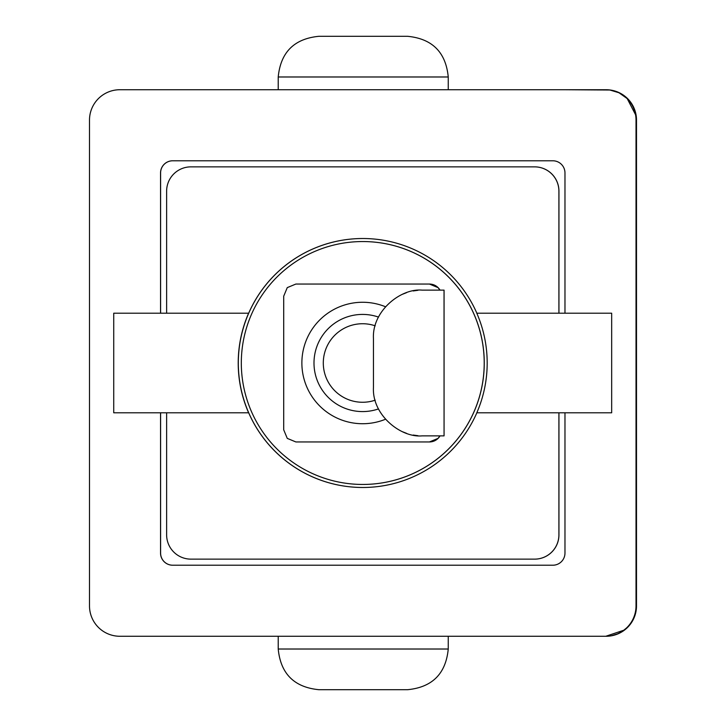 <?xml version="1.0" encoding="UTF-8"?>
<svg xmlns="http://www.w3.org/2000/svg" width="726" height="726" viewBox="0 0 726 726"><rect width="100%" height="100%" fill="white"/><g stroke="black" fill="none" stroke-linecap="round" stroke-linejoin="round"><path stroke-width="1.09" d="M551.052 636.266L606.137 636.266A30.365 21.471 -90 0 0 606.972 636.239M564.719 89.734L609.876 90.015L618.979 92.756L627.246 98.627A12.142 7.024 135 0 0 627.246 98.627A12.142 7.024 135 0 0 627.246 98.636C633.036 104.617 635.994 111.768 636.121 120.099L636.502 605.901A30.365 30.365 0 0 1 606.137 636.266A30.365 30.365 0 0 0 636.502 605.901L636.502 120.099A30.365 30.365 0 0 0 606.137 89.734L551.052 89.734M606.972 89.761A30.365 21.471 -90 0 0 606.137 89.734A30.365 30.365 0 0 1 636.502 120.099L636.021 120.099L636.021 605.901A30.365 30.365 90 0 1 605.665 636.266L564.719 636.266M636.021 605.901L636.121 605.901C635.994 614.232 633.036 621.383 627.246 627.373A12.142 7.024 45 0 0 627.255 627.355A12.142 7.024 45 0 0 627.246 627.364L622.89 630.976L618.017 633.689L611.346 635.749L605.793 636.266L624.024 630.15M605.793 89.734L605.665 89.734A30.365 30.365 90 0 1 636.021 120.099M605.665 636.266L119.863 636.266A30.365 30.365 90 0 1 89.498 605.901L89.498 120.099A30.365 30.365 90 0 1 119.863 89.734L605.665 89.734M160.546 313.205L160.546 172.933A12.142 12.142 90 0 1 172.697 160.782L552.831 160.782A12.142 12.142 90 0 1 564.973 172.933L564.973 313.205M564.973 412.795L564.973 553.067A12.142 12.142 90 0 1 552.831 565.218L172.697 565.218A12.142 12.142 90 0 1 160.546 553.067L160.546 412.795M484.215 363A121.451 121.451 -90 0 0 362.764 241.549A121.451 121.451 -90 0 0 241.313 363A121.451 121.451 -90 0 0 362.764 484.451A121.451 121.451 -90 0 0 484.215 363M362.764 484.451L362.809 484.451A121.451 121.451 -90 0 0 484.26 363A121.451 121.451 -90 0 0 362.809 241.549L362.764 241.549M160.6 313.205L160.6 172.933A12.142 12.142 90 0 1 172.743 160.782M172.743 565.218A12.142 12.142 90 0 1 160.6 553.067L160.6 412.795M378.518 317.108A48.578 48.578 -90 0 0 313.995 363A48.578 48.578 -90 0 0 378.518 408.892M375.215 400.171A39.268 39.268 90 0 1 323.297 363A39.268 39.268 90 0 1 375.215 325.829M417.949 290.3L413.158 290.954M406.542 292.669L402.204 294.375M444.04 435.872L422.06 435.872C400.861 437.878 371.83 414.936 373.454 387.294L373.454 338.706C371.83 311.064 400.861 288.122 422.06 290.128L444.067 290.128L444.067 435.872L444.04 290.128M402.204 431.625L406.542 433.331M413.158 435.046L417.949 435.7M385.461 306.735A60.721 60.721 -90 0 0 311.998 396.559A60.721 60.721 -90 0 0 385.461 419.265M439.965 290.128L438.032 287.614L429.447 284.057L295.854 284.057L287.269 287.614L283.703 296.199L283.703 429.801L287.269 438.386L295.854 441.943L429.447 441.943L438.032 438.386L439.965 435.872M440.01 435.872A12.142 12.142 90 0 1 429.493 441.943L429.447 441.943M362.61 314.422L362.583 314.422A48.578 48.578 90 0 1 378.527 317.099M378.527 408.901A48.578 48.578 90 0 1 362.61 411.578L362.583 411.578M429.447 284.057L429.493 284.057A12.142 12.142 90 0 1 440.01 290.128M476.855 412.795A124.482 124.482 90 0 1 248.673 412.795L248.61 412.795A124.482 124.482 90 0 1 248.61 313.205L248.673 313.205A124.482 124.482 90 0 1 476.855 313.205M476.791 313.205A124.482 124.482 90 0 1 476.791 412.795L611.673 412.795L611.673 313.205L476.791 313.205M362.782 238.518A124.482 124.482 -90 0 0 238.319 363A124.482 124.482 -90 0 0 362.782 487.482M248.61 412.795L113.728 412.795L113.728 313.205L248.61 313.205M611.673 412.795L611.673 313.205M558.902 412.795L558.902 534.853A24.294 24.294 90 0 1 534.617 559.138L190.911 559.138A24.294 24.294 90 0 1 166.626 534.853L166.626 412.795M166.626 313.205L166.626 191.147A24.294 24.294 90 0 1 190.911 166.862L534.617 166.862A24.294 24.294 90 0 1 558.902 191.147L558.902 313.205M558.947 313.205L558.947 191.147A24.294 24.294 90 0 0 534.654 166.862L534.617 166.862M558.947 412.795L558.947 534.853A24.294 24.294 90 0 1 534.654 559.138L534.617 559.138M407.567 36.3L318.905 36.3C294.193 38.714 280.635 52.272 278.221 76.983L448.251 76.983C445.837 52.272 432.279 38.714 407.567 36.3M332.898 36.3L363.281 36.3M363.181 689.7L407.567 689.7C432.279 687.286 445.837 673.728 448.251 649.017L278.221 649.017C280.635 673.728 294.193 687.286 318.905 689.7L363.181 689.7M393.619 689.7L363.281 689.7M627.182 98.573L635.677 114.953L636.121 119.808L636.121 606.083M278.221 76.983L278.221 89.734M448.251 76.983L448.251 89.734M448.251 649.017L448.251 636.266M278.221 649.017L278.221 636.266"/></g></svg>
